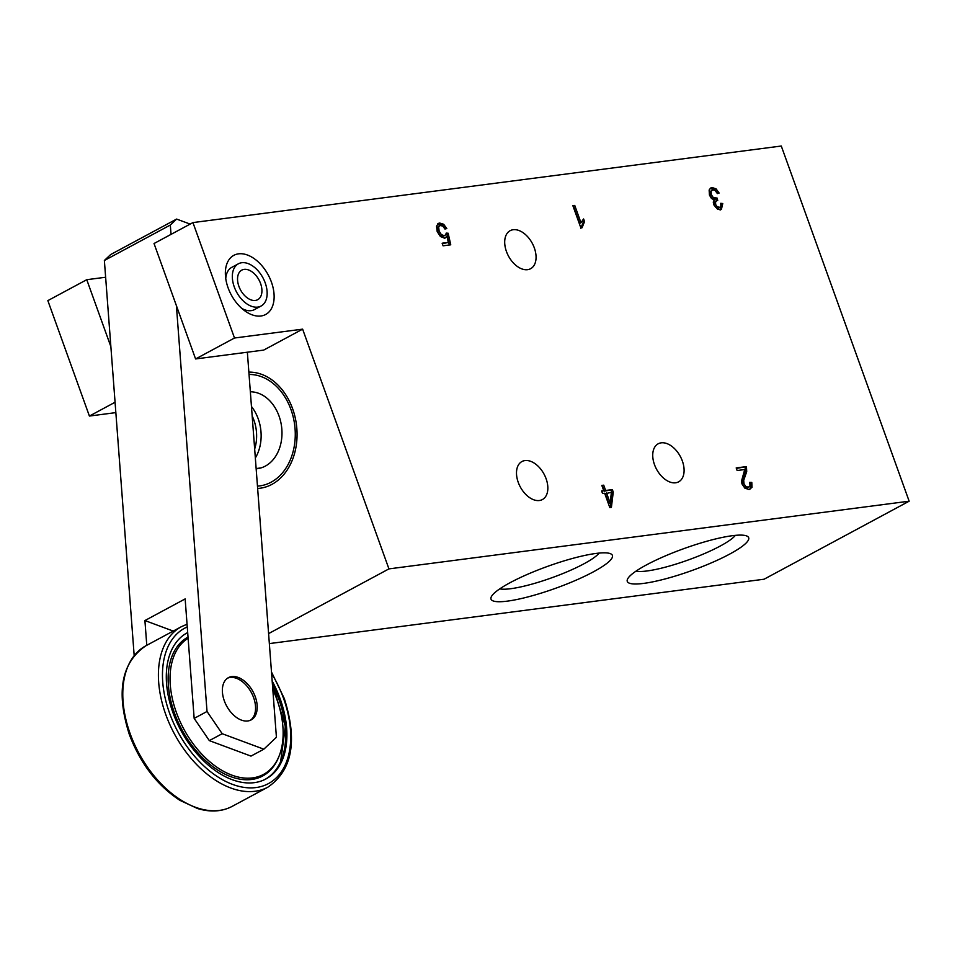 <?xml version="1.0" encoding="UTF-8"?>
<svg xmlns="http://www.w3.org/2000/svg" width="957" height="957" viewBox="0 0 957 957"><rect width="100%" height="100%" fill="white"/><g stroke="black" fill="none" stroke-linecap="round" stroke-linejoin="round"><path stroke-width="1.44" d="M232.431 274.324A23.973 14.989 -118.3 0 1 238.389 263.797A23.973 14.989 -118.3 0 1 257.852 270.556A23.973 14.989 -118.3 0 1 267.051 295.498A23.973 14.989 -118.3 0 1 261.094 306.025A23.973 14.989 -118.3 0 1 241.631 299.266A23.973 14.989 -118.3 0 1 232.431 274.324M237.611 277.494A16.795 10.503 61.7 0 0 244.059 294.959A16.795 10.503 61.7 0 0 257.696 299.697A16.795 10.503 61.7 0 0 261.859 292.328A16.795 10.503 61.7 0 0 255.423 274.862A16.795 10.503 61.7 0 0 241.786 270.125A16.795 10.503 61.7 0 0 237.611 277.494M584.548 221.581L582.071 227.718L580.863 227.886L572.872 205.683L574.75 205.444L580.971 222.73L583.614 218.962L584.548 221.581L583.232 222.299L580.755 228.436M601.642 490.989L603.747 490.714L601.833 485.414L603.723 485.163L605.637 490.474L612.36 489.601L613.258 492.113L611.391 507.401L609.824 507.617L604.645 493.226L602.539 493.501L601.642 490.989M192.943 222.586L781.283 146.026L909.15 501.193L388.937 568.889L302.627 329.148L234.501 338.012L192.943 222.586L154.029 243.521L195.587 358.947L234.501 338.012M518.239 482.352A21.592 13.494 61.7 0 0 542.392 499.554A21.592 13.494 61.7 0 0 544.055 474.146A21.592 13.494 61.7 0 0 521.948 461.525A21.592 13.494 61.7 0 0 518.239 482.352M506.444 251.512A21.592 13.494 61.7 0 0 530.609 268.714A21.592 13.494 61.7 0 0 532.271 243.305A21.592 13.494 61.7 0 0 510.153 230.685A21.592 13.494 61.7 0 0 506.444 251.512M654.48 464.623A21.592 13.494 61.7 0 0 678.645 481.826A21.592 13.494 61.7 0 0 680.307 456.417A21.592 13.494 61.7 0 0 658.189 443.797A21.592 13.494 61.7 0 0 654.48 464.623M228.065 287.734A33.579 20.994 61.7 0 0 244.442 310.582A33.579 20.994 61.7 0 0 273.953 300.115A33.579 20.994 61.7 0 0 250.399 256.332A33.579 20.994 61.7 0 0 225.409 275.173A33.579 20.994 61.7 0 0 228.065 287.734M749.714 482.388L751.795 482.436L751.999 487.4L749.056 489.494L744.893 488.178L742.01 483.979L741.448 481.323L744.737 469.528L737.129 470.521L736.196 467.925L746.46 466.597L746.711 471.61L743.697 480.39L743.996 483.799L745.79 486.419L748.29 487.245L750.061 485.773L749.714 482.388M442.134 243.222L448.319 242.408L446.979 236.343L444.562 238.102L440.423 236.546L437.182 231.582L436.536 226.235L438.318 223.424L439.622 223.017L443.665 224.261L446.811 228.567L444.921 229.034L442.78 226.043L439.777 225.469L438.653 227.036L439.131 231.08L441.344 234.621L444.215 235.649L445.663 234.824L446.237 233.101L448.151 233.245L450.759 244.813L443.079 245.805L442.134 243.222M720.729 203.303L722.762 203.53L721.411 209.368L717.618 209.284L713.683 204.666L713.288 202.023L714.197 199.977L711.422 198.41L709.424 195.013L709.137 190.012L710.788 187.967L712.104 187.56L716.039 188.816L719.126 193.027L717.391 193.613L715.142 190.515L712.881 189.773L711.111 191.352L711.362 194.69L713.3 197.609L717.092 198.063L717.726 200.432A1.758 1.101 61.7 0 0 717.415 200.444L715.597 201.604L715.633 204.487L717.2 206.82L720.047 207.334L720.848 206.341L720.729 203.303M909.15 501.193L764.057 579.224L269.348 643.594M115.845 412.611L89.408 416.056L115.067 402.251M105.629 277.243L86.764 279.695L47.85 300.618L89.408 416.056M499.781 588.854A54.908 9.929 160.2 0 0 510.787 588.699A54.908 9.929 160.2 0 0 562.345 573.757A54.908 9.929 160.2 0 0 599.118 553.086M636.034 571.126A54.908 9.929 160.2 0 0 647.028 570.97A54.908 9.929 160.2 0 0 698.586 556.029A54.908 9.929 160.2 0 0 735.371 535.358M257.648 488.477A58.413 44.345 -97.4 0 0 268.869 485.833A58.413 44.345 -97.4 0 0 296.431 424.597A58.413 44.345 -97.4 0 0 254.119 372.452A58.413 44.345 -97.4 0 0 248.868 372.117M388.937 568.889L268.594 633.606M302.627 329.148L263.713 350.083L195.587 358.947M507.389 601.128A64.502 11.663 160.2 0 0 580.983 577.98A64.502 11.663 160.2 0 0 610.65 553.78A64.502 11.663 160.2 0 0 547.775 566.305A64.502 11.663 160.2 0 0 491.336 596.737A64.502 11.663 160.2 0 0 507.389 601.128M643.63 583.399A64.502 11.663 160.2 0 0 717.236 560.252A64.502 11.663 160.2 0 0 746.903 536.052A64.502 11.663 160.2 0 0 684.016 548.576A64.502 11.663 160.2 0 0 627.589 579.009A64.502 11.663 160.2 0 0 643.63 583.399M232.192 267.123A23.985 15.001 61.7 0 0 231.785 267.338A23.985 15.001 61.7 0 0 225.756 278.678M241.726 308.357A23.985 15.001 61.7 0 0 254.502 309.59A23.985 15.001 61.7 0 0 254.909 309.362M110.868 346.661L86.764 279.695M749.953 483.141L751.795 482.436M750.467 483.153L750.671 488.106L749.845 489.326M736.388 468.44L746.46 466.597M745.144 467.303L745.383 472.315L742.381 481.096L742.68 484.505L744.462 487.125L746.974 487.962L749.104 487.005M606.547 492.987L610.135 502.975L611.403 492.353L605.219 493.692L608.819 503.681L610.135 502.975M601.821 491.503L603.747 490.714M602.013 485.929L603.723 485.163M602.408 485.881L604.322 491.18L605.637 490.474M604.322 491.18L612.36 489.601M611.045 490.307L611.942 492.819L613.258 492.113M611.942 492.819L610.135 507.569M442.325 243.736L448.319 242.408M444.897 238.042L446.979 236.343M437.732 223.842L442.349 224.967L445.34 228.926M438.462 226.175L437.337 227.742L437.816 231.785L440.029 235.326L442.9 236.355L445.005 235.398M446.106 233.903L448.151 233.245M446.823 233.951L449.312 245.004M573.052 206.198L574.75 205.444M573.434 206.15L579.655 223.436L580.971 222.73M582.466 220.158L583.232 222.299M720.92 204.176L722.762 203.53M721.446 204.236L720.645 209.667M710.166 188.397L714.712 189.522L717.642 193.362M712.14 190L709.783 192.058L710.046 195.395L711.972 198.314L714.544 199.235L716.889 198.171M715.764 198.769L716.326 200.826M716.518 200.719L714.269 202.322L714.317 205.193L715.884 207.525L718.049 208.267L720.047 207.322M186.89 632.984A82.996 51.893 61.7 0 1 187.692 632.589A82.996 51.893 61.7 0 0 187.285 632.768A82.996 51.893 61.7 0 0 173.026 712.845A82.996 51.893 61.7 0 0 265.914 778.962A82.996 51.893 61.7 0 0 272.183 681.061M265.52 779.177A82.996 51.893 61.7 0 0 272.35 683.298M188.027 637.087A78.845 49.297 61.7 0 0 174.521 713.132A78.845 49.297 61.7 0 0 228.185 775.637A78.845 49.297 61.7 0 0 278.607 757.274L279.121 755.994A77.852 48.675 61.7 0 0 272.817 689.519M188.11 638.235A77.852 48.675 61.7 0 0 176.351 712.403A77.852 48.675 61.7 0 0 229.345 774.129A77.852 48.675 61.7 0 0 279.121 755.994M247.361 352.212L276.417 737.273L263.833 749.187L222.191 733.708L207.023 711.482L194.163 718.396L209.332 740.622L250.973 756.102L263.833 749.187M134.171 655.485L104.373 260.495L110.665 254.538L176.614 219.069L190.144 224.094M104.373 260.495L170.322 225.027L176.614 219.069M170.322 225.027L171.028 234.381M176.399 305.666L207.023 711.482M238.185 677.436A23.985 15.001 61.7 0 0 228.424 677.652A23.985 15.001 61.7 0 0 223.747 699.124A23.985 15.001 61.7 0 0 241.403 720.107A23.985 15.001 61.7 0 0 251.153 719.903A23.985 15.001 61.7 0 0 255.83 698.431A23.985 15.001 61.7 0 0 238.185 677.436M222.191 733.708L209.332 740.622M194.163 718.396L185.144 598.915L144.914 620.555L173.229 631.07M144.914 620.555L146.78 645.293M256.165 468.798A38.663 29.356 -97.4 0 0 257.445 468.667A38.663 29.356 -97.4 0 0 281.777 428.425A38.663 29.356 -97.4 0 0 250.351 391.796M258.199 468.284A38.663 29.356 -97.4 0 0 259.598 468.284M257.469 486.132A56.068 42.563 -97.4 0 0 271.13 482.196A56.068 42.563 -97.4 0 0 293.775 419.537A56.068 42.563 -97.4 0 0 249.047 374.462M227.622 678.142A23.985 15.001 -118.3 0 1 251.344 692.557A23.985 15.001 -118.3 0 1 250.303 720.31M251.464 406.51A38.376 29.141 82.6 0 1 255.352 457.96M252.181 415.984A35.983 27.322 82.6 0 1 254.67 448.989M271.597 673.417A88.271 55.195 -118.3 0 1 283.571 698.454A88.271 55.195 -118.3 0 1 259.443 786.953A88.271 55.195 -118.3 0 1 173.648 723.229A88.271 55.195 -118.3 0 1 187.261 626.919M232.18 806.368C222 811.692 210.456 812.409 197.561 808.533L179.928 800.351C157.199 785.458 140.332 763.507 129.327 734.474C115.869 692.09 121.372 662.531 145.835 645.808A91.154 56.989 61.7 0 0 130.176 733.744A91.154 56.989 61.7 0 0 232.18 806.368L267.793 787.216A91.154 56.989 -118.3 0 1 165.788 714.592A91.154 56.989 -118.3 0 1 181.447 626.656L187.058 624.203M264.276 779.788A82.948 51.869 61.7 0 0 272.434 684.518M187.692 632.661A82.948 51.869 61.7 0 0 185.706 633.69M238.389 263.797L231.379 267.565M261.094 306.025L254.095 309.793M445.591 237.755L444.275 238.472M439.777 225.469L438.462 226.187M721.399 209.344L720.083 210.05M716.996 198.111L715.669 198.817M256.141 468.547L260.95 467.925M250.363 391.892L251.045 391.796M145.835 645.808L181.447 626.656M267.793 787.216C292.256 770.481 297.759 740.933 284.301 698.55L271.501 672.029M280.497 762.705L285.353 726.363L272.41 684.195"/></g></svg>
